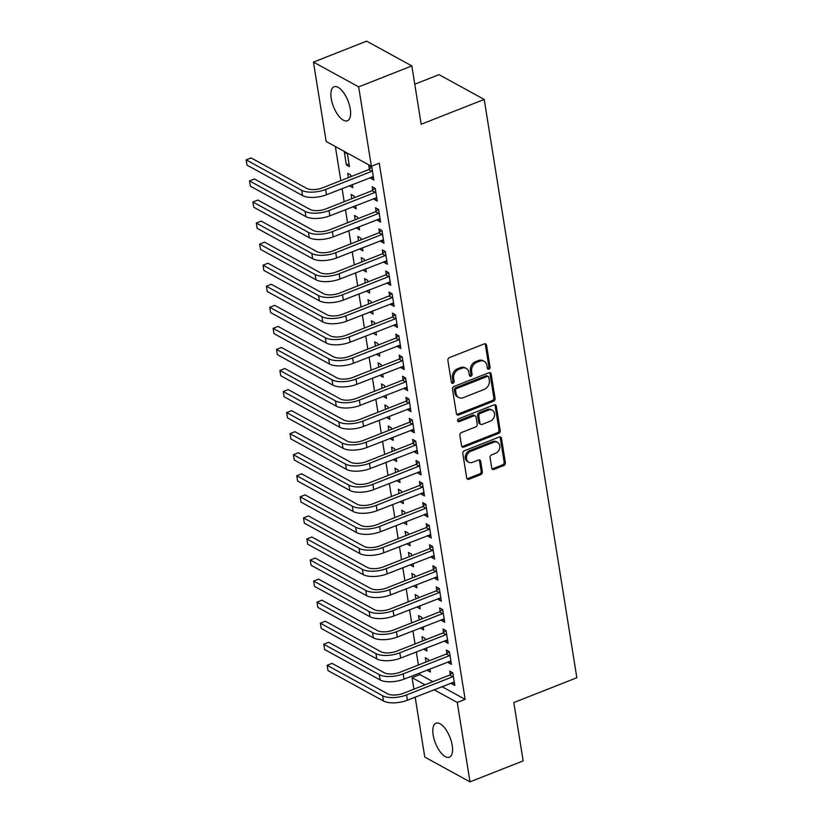 <?xml version="1.0" encoding="UTF-8"?>
<svg xmlns="http://www.w3.org/2000/svg" width="823" height="823" viewBox="0 0 823 823"><rect width="100%" height="100%" fill="white"/><g stroke="black" fill="none" stroke-linecap="round" stroke-linejoin="round"><path stroke-width="1.23" d="M488.944 369.136A1.605 1.296 118.7 0 0 490.066 367.161L486.547 345.197A2.294 1.852 118.7 0 0 484.284 343.891L449.481 357.604A2.294 1.852 118.7 0 0 447.887 360.433L451.405 382.397A1.605 1.296 118.7 0 0 454.111 381.327L453.648 378.487A7.356 5.915 118.7 0 1 458.781 369.434L461.682 368.293A7.356 5.915 118.7 0 1 466.271 368.457A7.356 5.915 118.7 0 1 468.925 372.469L469.377 375.309A1.605 1.296 118.7 0 0 472.083 374.239L471.63 371.399A7.356 5.915 118.7 0 1 476.754 362.346L479.655 361.204A7.356 5.915 118.7 0 1 484.253 361.369A7.356 5.915 118.7 0 1 486.907 365.381L487.36 368.22A1.605 1.296 118.7 0 0 488.944 369.136M487.453 368.55A1.605 1.296 118.7 0 0 488.841 366.492L485.323 344.528A2.294 1.852 118.7 0 0 485.025 343.757M451.488 382.716A1.605 1.296 118.7 0 0 452.887 380.658L452.434 377.819L453.648 378.487M469.47 375.627A1.605 1.296 118.7 0 0 470.869 373.57L470.406 370.731L471.63 371.399M433.155 734.97A18.271 7.819 68.5 0 1 435.995 723.191A18.271 7.819 68.5 0 1 452.218 745.412A18.271 7.819 68.5 0 1 449.389 757.191A18.271 7.819 68.5 0 1 433.155 734.97M331.216 98.534A18.271 7.819 68.5 0 1 334.056 86.765A18.271 7.819 68.5 0 1 350.279 108.986A18.271 7.819 68.5 0 1 347.45 120.755A18.271 7.819 68.5 0 1 331.216 98.534M491.743 468.081A2.294 1.852 118.7 0 0 494.006 469.388L503.769 465.54A2.294 1.852 118.7 0 0 505.373 462.711L501.464 438.32A2.294 1.852 118.7 0 0 499.201 437.013L464.398 450.726A2.294 1.852 118.7 0 0 462.793 453.555L466.703 477.947A2.294 1.852 118.7 0 0 468.966 479.253L480.766 474.604A2.294 1.852 118.7 0 0 482.36 471.774L480.694 461.343A2.294 1.852 118.7 0 0 478.43 460.036L472.577 462.341A6.152 4.948 118.7 0 1 468.74 462.197A6.152 4.948 118.7 0 1 466.569 456.621A6.152 4.948 118.7 0 1 470.807 451.282L493.718 442.249A6.152 4.948 118.7 0 1 497.555 442.393A6.152 4.948 118.7 0 1 499.726 447.959A6.152 4.948 118.7 0 1 495.487 453.308L491.67 454.821A2.294 1.852 118.7 0 0 490.066 457.639L491.743 468.081M441.9 686.619L465.139 699.355L379.259 163.16L371.379 166.267L326.175 141.494L313.46 62.106L358.663 86.868L371.379 166.267M465.139 699.355L457.259 702.451L469.984 781.85L424.771 757.078L415.173 697.143M313.46 62.106L366.636 41.15L411.839 65.922L421.181 124.252L484.212 99.429L576.841 677.73L513.809 702.564L523.161 760.894L469.984 781.85M411.839 65.922L358.663 86.868M493.471 401.254A2.294 1.852 118.7 0 0 495.076 398.425L491.166 374.033A2.294 1.852 118.7 0 0 488.903 372.726L454.101 386.44A2.294 1.852 118.7 0 0 452.506 389.269L456.405 413.66A2.294 1.852 118.7 0 0 458.668 414.967L493.471 401.254L492.247 400.585A2.294 1.852 118.7 0 0 493.851 397.756L489.942 373.364A2.294 1.852 118.7 0 0 489.644 372.593M496.31 406.181L500.219 430.573A2.294 1.852 118.7 0 1 498.615 433.402L463.822 447.105A2.294 1.852 118.7 0 1 461.559 445.799L459.882 435.367A2.294 1.852 118.7 0 1 461.487 432.538L475.601 426.972A2.294 1.852 118.7 0 0 477.206 424.143L476.095 417.22A2.294 1.852 118.7 0 0 473.832 415.913L459.131 421.705A1.605 1.296 118.7 0 1 458.668 418.814L494.047 404.875A2.294 1.852 118.7 0 1 496.31 406.181L495.096 405.502L498.995 429.904L500.219 430.573M484.212 99.429L439.009 74.656L414.771 84.203M448.247 661.723L448.401 662.71L451.457 664.377L449.43 651.744L446.385 650.067L446.93 653.493M425.254 639.924L424.997 638.36L421.942 636.683L422.631 640.952M423.907 648.925L426.592 648.287M426.53 647.896L427.024 650.993L423.968 649.316M441.498 619.606L441.663 620.583L444.708 622.26L442.692 609.627L439.636 607.95L440.182 611.366M418.506 597.807L418.249 596.233L415.204 594.566L415.882 598.835M417.158 606.808L419.843 606.16M419.781 605.779L420.275 608.876L417.22 607.199M434.75 577.489L434.914 578.466L437.97 580.143L435.943 567.51L432.888 565.833L433.433 569.249M411.757 555.69L411.51 554.116L408.455 552.439L409.134 556.718M410.41 564.691L413.095 564.043M413.033 563.652L413.527 566.749L410.482 565.082M428.011 535.372L428.166 536.349L431.221 538.026L429.195 525.383L426.139 523.716L426.684 527.131M405.009 513.562L404.762 511.999L401.706 510.322L402.396 514.601M403.671 522.574L406.346 521.926M406.284 521.535L406.788 524.632L403.733 522.955M421.263 493.244L421.417 494.232L424.473 495.899L422.446 483.266L419.391 481.589L419.946 485.014M398.27 471.445L398.013 469.871L394.958 468.205L395.647 472.474M396.923 480.447L399.608 479.809M399.546 479.418L400.04 482.515L396.984 480.838M414.514 451.127L414.669 452.105L417.724 453.782L415.708 441.149L412.652 439.472L413.197 442.887M391.522 429.328L391.264 427.754L388.209 426.077L388.898 430.357M390.174 438.33L392.859 437.682M392.797 437.301L393.291 440.387L390.236 438.721M407.766 409.01L407.93 409.988L410.975 411.665L408.959 399.021L405.904 397.355L406.449 400.77M384.773 387.201L384.526 385.637L381.471 383.96L382.15 388.24M383.425 396.213L386.11 395.565M386.049 395.174L386.543 398.27L383.487 396.593M401.027 366.893L401.182 367.871L404.237 369.537L402.21 356.904L399.155 355.227L399.7 358.653M378.024 345.084L377.778 343.52L374.722 341.843L375.401 346.123M376.677 354.085L379.362 353.448M379.3 353.057L379.794 356.153L376.749 354.476M394.279 324.766L394.433 325.743L397.488 327.42L395.462 314.787L392.406 313.11L392.952 316.526M371.276 302.967L371.029 301.393L367.974 299.726L368.663 303.996M369.939 311.968L372.624 311.331M372.552 310.94L373.056 314.036L370 312.359M387.53 282.649L387.684 283.626L390.74 285.303L388.713 272.67L385.658 270.993L386.213 274.409M364.538 260.85L364.28 259.276L361.225 257.599L361.914 261.879M363.19 269.851L365.875 269.203M365.813 268.812L366.307 271.909L363.252 270.242M380.782 240.532L380.936 241.509L383.991 243.186L381.975 230.543L378.919 228.876L379.465 232.292M357.789 218.723L357.532 217.159L354.476 215.482L355.166 219.762M356.441 227.734L359.126 227.086M359.065 226.695L359.558 229.792L356.503 228.115M374.033 198.405L374.198 199.392L377.243 201.059L375.226 188.426L372.171 186.749L372.716 190.175M351.04 176.606L350.793 175.042L347.738 173.365L348.417 177.634M349.693 185.607L352.378 184.969M352.316 184.578L352.81 187.675L349.754 185.998M419.679 672.988L419.936 674.582L432.908 681.691M335.352 146.525L340.815 180.638M342.09 188.601L344.189 201.697M345.465 209.67L347.563 222.755M348.839 230.728L350.937 243.814M352.213 251.787L354.312 264.872M355.587 272.845L357.686 285.931M358.962 293.904L361.06 306.989M362.336 314.962L364.435 328.058M365.71 336.021L367.809 349.117M369.085 357.089L371.173 370.175M372.459 378.148L374.547 391.234M375.823 399.206L377.922 412.292M379.197 420.265L381.296 433.351M382.572 441.323L384.67 454.409M385.946 462.382L388.045 475.468M389.32 483.44L391.419 496.536M392.694 504.499L394.793 517.595M396.069 525.568L398.167 538.654M399.443 546.626L401.542 559.712M402.817 567.685L404.906 580.771M406.192 588.743L408.28 601.829M409.556 609.802L411.654 622.888M412.93 630.86L415.029 643.956M416.304 651.919L418.403 665.015M346.38 164.939L349.436 166.616L347.419 153.973L344.364 152.306L346.38 164.939L349.003 163.911M370.659 177.346L370.823 178.324L373.879 180L371.852 167.367L368.797 165.69L369.342 169.116M354.415 197.664L354.157 196.1L351.112 194.423L351.791 198.703M353.067 206.666L355.752 206.028M355.69 205.637L356.184 208.733L353.129 207.057M377.407 219.474L377.562 220.451L380.617 222.117L378.601 209.484L375.545 207.808L376.09 211.233M361.163 239.791L360.906 238.217L357.851 236.54L358.54 240.82M359.816 248.793L362.501 248.145M362.439 247.754L362.933 250.85L359.877 249.184M384.156 261.591L384.31 262.568L387.366 264.245L385.339 251.601L382.294 249.935L382.839 253.35M367.902 281.908L367.655 280.334L364.599 278.668L365.289 282.937M366.564 290.91L369.249 290.262M369.188 289.881L369.681 292.967L366.626 291.301M390.904 303.708L391.059 304.685L394.114 306.362L392.087 293.729L389.032 292.052L389.588 295.467M374.65 324.025L374.403 322.451L371.348 320.785L372.027 325.054M373.313 333.027L375.988 332.389M375.926 331.998L376.43 335.095L373.375 333.418M397.653 345.825L397.807 346.812L400.863 348.479L398.836 335.846L395.781 334.169L396.326 337.595M381.399 366.142L381.152 364.579L378.096 362.902L378.775 367.181M380.051 375.154L382.736 374.506M382.674 374.115L383.168 377.212L380.113 375.535M404.391 387.952L404.556 388.929L407.611 390.606L405.585 377.963L402.529 376.296L403.075 379.712M388.147 408.27L387.89 406.696L384.845 405.019L385.524 409.298M386.8 417.271L389.485 416.623M389.423 416.232L389.917 419.329L386.861 417.662M411.14 430.069L411.294 431.046L414.35 432.723L412.333 420.09L409.278 418.413L409.823 421.829M394.896 450.387L394.639 448.813L391.583 447.146L392.273 451.416M393.548 459.388L396.233 458.75M396.172 458.36L396.665 461.456L393.61 459.779M417.889 472.186L418.043 473.163L421.098 474.84L419.072 462.207L416.026 460.53L416.572 463.946M401.634 492.504L401.387 490.94L398.332 489.263L399.021 493.543M400.297 501.505L402.982 500.868M402.92 500.477L403.414 503.573L400.359 501.896M424.637 514.313L424.791 515.291L427.847 516.957L425.82 504.324L422.765 502.647L423.32 506.073M408.383 534.621L408.136 533.057L405.081 531.38L405.76 535.66M407.046 543.633L409.72 542.985M409.659 542.594L410.163 545.69L407.107 544.013M431.386 556.43L431.54 557.408L434.595 559.084L432.569 546.441L429.513 544.775L430.059 548.19M415.131 576.748L414.885 575.174L411.829 573.497L412.508 577.777M413.784 585.75L416.469 585.102M416.407 584.721L416.901 587.807L413.846 586.141M438.124 598.547L438.289 599.525L441.344 601.202L439.317 588.568L436.262 586.892L436.807 590.307M421.88 618.865L421.623 617.291L418.568 615.625L419.257 619.894M420.532 627.867L423.217 627.229M423.156 626.838L423.65 629.934L420.594 628.258M444.873 640.664L445.027 641.652L448.082 643.319L446.066 630.685L443.011 629.009L443.556 632.434M428.629 660.982L428.372 659.418L425.316 657.742L426.005 662.021M427.281 669.984L429.966 669.346M429.904 668.955L430.398 672.052L427.343 670.375M451.621 682.792L451.776 683.769L454.831 685.436L452.804 672.803L449.749 671.136L450.304 674.551M413.897 689.18L412.056 677.679L425.028 684.787M434.03 689.725L457.259 702.451M419.936 674.582L412.056 677.679M370.823 178.324L373.436 177.295M374.198 199.392L376.811 198.353M377.562 220.451L380.185 219.412M380.936 241.509L383.559 240.481M384.31 262.568L386.933 261.539M387.684 283.626L390.308 282.598M391.059 304.685L393.682 303.656M394.433 325.743L397.056 324.715M397.807 346.812L400.431 345.773M401.182 367.871L403.805 366.832M404.556 388.929L407.169 387.89M407.93 409.988L410.543 408.959M411.294 431.046L413.918 430.018M414.669 452.105L417.292 451.076M418.043 473.163L420.666 472.135M421.417 494.232L424.04 493.193M424.791 515.291L427.415 514.252M428.166 536.349L430.789 535.31M431.54 557.408L434.163 556.379M434.914 578.466L437.538 577.437M438.289 599.525L440.902 598.496M441.663 620.583L444.276 619.554M445.027 641.652L447.65 640.613M448.401 662.71L451.025 661.671M451.776 683.769L454.399 682.73M484.253 361.369L483.029 360.7A7.356 5.915 118.7 0 0 478.43 360.536L479.655 361.204M470.406 370.731A7.356 5.915 118.7 0 1 475.54 361.678L478.43 360.536M466.271 368.457L465.046 367.778A7.356 5.915 118.7 0 0 460.458 367.624L461.682 368.293M452.434 377.819A7.356 5.915 118.7 0 1 457.557 368.766L460.458 367.624M456.703 414.432A2.294 1.852 118.7 0 0 457.454 414.298L492.247 400.585M488.821 377.376A1.605 1.296 118.7 0 0 487.237 376.461L456.693 388.497A1.605 1.296 118.7 0 0 455.572 390.472L456.055 393.466A7.356 5.915 118.7 0 0 458.699 397.488A7.356 5.915 118.7 0 0 463.298 397.653L484.181 389.423A7.356 5.915 118.7 0 0 489.304 380.37L488.821 377.376M488.245 376.492L487.021 375.823A1.605 1.296 118.7 0 0 486.012 375.792L487.237 376.461M458.699 397.488L457.485 396.82A7.356 5.915 118.7 0 1 454.831 392.797L454.347 389.804A1.605 1.296 118.7 0 1 455.469 387.828L486.012 375.792M461.857 446.57A2.294 1.852 118.7 0 0 462.598 446.436L497.401 432.733A2.294 1.852 118.7 0 0 498.995 429.904M475.262 415.965L474.038 415.296A2.294 1.852 118.7 0 0 472.608 415.245L457.917 421.037L459.131 421.705M490.241 421.201A6.152 4.948 118.7 0 0 494.489 415.862A6.152 4.948 118.7 0 0 492.308 410.286A6.152 4.948 118.7 0 0 488.471 410.142L480.406 413.321A2.294 1.852 118.7 0 0 478.801 416.15L479.912 423.084A2.294 1.852 118.7 0 0 482.175 424.38L490.241 421.201M492.308 410.286L491.094 409.617A6.152 4.948 118.7 0 0 487.247 409.473L488.471 410.142M480.735 424.339L479.511 423.66A2.294 1.852 118.7 0 1 478.688 422.415L477.577 415.481A2.294 1.852 118.7 0 1 479.181 412.652L487.247 409.473M495.096 405.502A2.294 1.852 118.7 0 0 494.798 404.741M497.555 442.393L496.341 441.714A6.152 4.948 118.7 0 0 492.493 441.581L493.718 442.249M468.74 462.197L467.515 461.528A6.152 4.948 118.7 0 1 465.345 455.952A6.152 4.948 118.7 0 1 469.583 450.613L492.493 441.581M467.001 478.719A2.294 1.852 118.7 0 0 467.752 478.585L479.542 473.935A2.294 1.852 118.7 0 0 481.146 471.106L479.47 460.674A2.294 1.852 118.7 0 0 479.171 459.903M492.041 468.853A2.294 1.852 118.7 0 0 492.782 468.719L502.544 464.872A2.294 1.852 118.7 0 0 504.149 462.042L500.24 437.651A2.294 1.852 118.7 0 0 499.942 436.879M372.397 170.783L371.821 171.297L368.766 169.62L322.575 187.819A11.707 4.835 170.9 0 1 306.609 188.354L251.087 157.923L246.159 159.868L301.691 190.298A17.571 7.263 -9.1 0 0 325.62 189.496L371.821 171.297M246.159 159.868L247.003 165.135L302.535 195.565A17.571 7.263 -9.1 0 0 326.464 194.763L373.323 176.585M368.766 169.62L371.512 167.182M375.772 191.841L375.195 192.356L372.14 190.679L325.939 208.888A11.707 4.835 170.9 0 1 309.983 209.412L254.461 178.992L249.534 180.926L305.066 211.357A17.571 7.263 -9.1 0 0 328.994 210.554L375.195 192.356M249.534 180.926L250.377 186.193L305.909 216.624A17.571 7.263 -9.1 0 0 329.838 215.821L376.697 197.643M372.14 190.679L374.887 188.241M379.146 212.9L378.57 213.414L375.514 211.737L329.313 229.946A11.707 4.835 170.9 0 1 313.357 230.471L257.836 200.051L252.908 201.985L308.44 232.415A17.571 7.263 -9.1 0 0 332.369 231.613L378.57 213.414M252.908 201.985L253.751 207.252L309.283 237.682A17.571 7.263 -9.1 0 0 333.212 236.88L380.072 218.702M375.514 211.737L378.261 209.299M382.52 233.969L381.944 234.473L378.889 232.806L332.687 251.005A11.707 4.835 170.9 0 1 316.732 251.54L261.21 221.109L256.282 223.043L311.814 253.474A17.571 7.263 -9.1 0 0 335.743 252.682L381.944 234.473M256.282 223.043L257.126 228.31L312.658 258.741A17.571 7.263 -9.1 0 0 336.586 257.938L383.446 239.76M378.889 232.806L381.635 230.368M385.894 255.027L385.318 255.531L382.263 253.865L336.062 272.063A11.707 4.835 170.9 0 1 320.106 272.598L264.574 242.168L259.656 244.112L315.178 274.532A17.571 7.263 -9.1 0 0 339.117 273.74L385.318 255.531M259.656 244.112L260.5 249.369L316.022 279.799A17.571 7.263 -9.1 0 0 339.961 278.997L386.82 260.819M382.263 253.865L385.01 251.427M389.269 276.086L388.693 276.6L385.637 274.923L339.436 293.122A11.707 4.835 170.9 0 1 323.48 293.657L267.948 263.226L263.031 265.171L318.552 295.591A17.571 7.263 -9.1 0 0 342.491 294.799L388.693 276.6M263.031 265.171L263.874 270.438L319.396 300.858A17.571 7.263 -9.1 0 0 343.335 300.066L390.195 281.888M385.637 274.923L388.384 272.485M392.633 297.144L392.067 297.659L389.012 295.982L342.81 314.18A11.707 4.835 170.9 0 1 326.854 314.715L271.323 284.285L266.405 286.229L321.927 316.66A17.571 7.263 -9.1 0 0 345.866 315.857L392.067 297.659M266.405 286.229L267.249 291.496L322.77 321.916A17.571 7.263 -9.1 0 0 346.709 321.124L393.569 302.946M389.012 295.982L391.758 293.544M396.007 318.203L395.431 318.717L392.386 317.04L346.185 335.239A11.707 4.835 170.9 0 1 330.229 335.774L274.697 305.343L269.769 307.288L325.301 337.718A17.571 7.263 -9.1 0 0 349.24 336.916L395.431 318.717M269.769 307.288L270.613 312.555L326.145 342.985A17.571 7.263 -9.1 0 0 350.084 342.183L396.943 324.005M392.386 317.04L395.133 314.602M399.381 339.261L398.805 339.776L395.75 338.099L349.559 356.308A11.707 4.835 170.9 0 1 333.603 356.832L278.071 326.412L273.143 328.346L328.675 358.777A17.571 7.263 -9.1 0 0 352.614 357.974L398.805 339.776M273.143 328.346L273.987 333.613L329.519 364.044A17.571 7.263 -9.1 0 0 353.458 363.241L400.317 345.063M395.75 338.099L398.507 335.661M402.756 360.32L402.18 360.834L399.124 359.157L352.933 377.366A11.707 4.835 170.9 0 1 336.977 377.891L281.445 347.471L276.518 349.405L332.05 379.835A17.571 7.263 -9.1 0 0 355.989 379.033L402.18 360.834M276.518 349.405L277.361 354.672L332.893 385.102A17.571 7.263 -9.1 0 0 356.832 384.3L403.681 366.122M399.124 359.157L401.871 356.719M406.13 381.388L405.554 381.893L402.498 380.226L356.308 398.425A11.707 4.835 170.9 0 1 340.341 398.96L284.82 368.529L279.892 370.463L335.424 400.894A17.571 7.263 -9.1 0 0 359.353 400.101L405.554 381.893M279.892 370.463L280.736 375.73L336.268 406.161A17.571 7.263 -9.1 0 0 360.196 405.358L407.056 387.18M402.498 380.226L405.245 377.778M409.504 402.447L408.928 402.951L405.873 401.285L359.672 419.483A11.707 4.835 170.9 0 1 343.716 420.018L288.194 389.588L283.266 391.532L338.798 421.952A17.571 7.263 -9.1 0 0 362.727 421.16L408.928 402.951M283.266 391.532L284.11 396.789L339.642 427.219A17.571 7.263 -9.1 0 0 363.571 426.417L410.43 408.239M405.873 401.285L408.62 398.846M412.879 423.506L412.302 424.01L409.247 422.343L363.046 440.542A11.707 4.835 170.9 0 1 347.09 441.077L291.568 410.646L286.641 412.59L342.173 443.011A17.571 7.263 -9.1 0 0 366.101 442.218L412.302 424.01M286.641 412.59L287.484 417.847L343.016 448.278A17.571 7.263 -9.1 0 0 366.945 447.486L413.804 429.308M409.247 422.343L411.994 419.905M416.253 444.564L415.677 445.078L412.621 443.402L366.42 461.6A11.707 4.835 170.9 0 1 350.464 462.135L294.943 431.705L290.015 433.649L345.547 464.079A17.571 7.263 -9.1 0 0 369.476 463.277L415.677 445.078M290.015 433.649L290.858 438.916L346.39 469.336A17.571 7.263 -9.1 0 0 370.319 468.544L417.179 450.366M412.621 443.402L415.368 440.963M419.627 465.623L419.051 466.137L415.996 464.46L369.794 482.659A11.707 4.835 170.9 0 1 353.839 483.194L298.307 452.763L293.389 454.708L348.911 485.138A17.571 7.263 -9.1 0 0 372.85 484.336L419.051 466.137M293.389 454.708L294.233 459.975L349.754 490.395A17.571 7.263 -9.1 0 0 373.693 489.603L420.553 471.425M415.996 464.46L418.742 462.022M423.001 486.681L422.425 487.195L419.37 485.519L373.169 503.717A11.707 4.835 170.9 0 1 357.213 504.252L301.681 473.832L296.764 475.766L352.285 506.196A17.571 7.263 -9.1 0 0 376.224 505.394L422.425 487.195M296.764 475.766L297.607 481.033L353.129 511.464A17.571 7.263 -9.1 0 0 377.068 510.661L423.927 492.483M419.37 485.519L422.117 483.08M426.365 507.74L425.789 508.254L422.744 506.577L376.543 524.786A11.707 4.835 170.9 0 1 360.587 525.311L305.055 494.89L300.138 496.825L355.659 527.255A17.571 7.263 -9.1 0 0 379.598 526.453L425.789 508.254M300.138 496.825L300.981 502.092L356.503 532.522A17.571 7.263 -9.1 0 0 380.442 531.72L427.302 513.542M422.744 506.577L425.491 504.139M429.74 528.808L429.164 529.312L426.108 527.636L379.917 545.844A11.707 4.835 170.9 0 1 363.961 546.379L308.43 515.949L303.502 517.883L359.034 548.313A17.571 7.263 -9.1 0 0 382.973 547.511L429.164 529.312M303.502 517.883L304.345 523.15L359.877 553.581A17.571 7.263 -9.1 0 0 383.816 552.778L430.676 534.6M426.108 527.636L428.865 525.197M433.114 549.867L432.538 550.371L429.483 548.704L383.292 566.903A11.707 4.835 170.9 0 1 367.336 567.438L311.804 537.008L306.876 538.952L362.408 569.372A17.571 7.263 -9.1 0 0 386.347 568.58L432.538 550.371M306.876 538.952L307.72 544.209L363.252 574.639A17.571 7.263 -9.1 0 0 387.191 573.837L434.05 555.659M429.483 548.704L432.24 546.266M436.488 570.925L435.912 571.429L432.857 569.763L386.666 587.961A11.707 4.835 170.9 0 1 370.71 588.496L315.178 558.066L310.25 560.01L365.782 590.43A17.571 7.263 -9.1 0 0 389.721 589.638L435.912 571.429M310.25 560.01L311.094 565.267L366.626 595.698A17.571 7.263 -9.1 0 0 390.555 594.906L437.414 576.728M432.857 569.763L435.604 567.325M439.863 591.984L439.287 592.498L436.231 590.821L390.04 609.02A11.707 4.835 170.9 0 1 374.074 609.555L318.552 579.125L313.625 581.069L369.157 611.499A17.571 7.263 -9.1 0 0 393.085 610.697L439.287 592.498M313.625 581.069L314.468 586.336L370 616.756A17.571 7.263 -9.1 0 0 393.929 615.964L440.789 597.786M436.231 590.821L438.978 588.383M443.237 613.042L442.661 613.557L439.605 611.88L393.404 630.079A11.707 4.835 170.9 0 1 377.448 630.613L321.927 600.183L316.999 602.127L372.531 632.558A17.571 7.263 -9.1 0 0 396.46 631.755L442.661 613.557M316.999 602.127L317.843 607.395L373.375 637.815A17.571 7.263 -9.1 0 0 397.303 637.023L444.163 618.845M439.605 611.88L442.352 609.442M446.611 634.101L446.035 634.615L442.98 632.938L396.779 651.137A11.707 4.835 170.9 0 1 380.823 651.672L325.301 621.242L320.373 623.186L375.905 653.616A17.571 7.263 -9.1 0 0 399.834 652.814L446.035 634.615M320.373 623.186L321.217 628.453L376.749 658.884A17.571 7.263 -9.1 0 0 400.678 658.081L447.537 639.903M442.98 632.938L445.727 630.5M449.986 655.159L449.409 655.674L446.354 653.997L400.153 672.206A11.707 4.835 170.9 0 1 384.197 672.73L328.665 642.31L323.748 644.244L379.28 674.675A17.571 7.263 -9.1 0 0 403.208 673.872L449.409 655.674M323.748 644.244L324.591 649.512L380.113 679.942A17.571 7.263 -9.1 0 0 404.052 679.14L450.911 660.962M446.354 653.997L449.101 651.559M453.36 676.228L452.784 676.732L449.728 675.055L403.527 693.264A11.707 4.835 170.9 0 1 387.571 693.799L332.039 663.369L327.122 665.303L382.644 695.733A17.571 7.263 -9.1 0 0 406.583 694.931L452.784 676.732M327.122 665.303L327.966 670.57L383.487 701.001A17.571 7.263 -9.1 0 0 407.426 700.198L454.286 682.02M449.728 675.055L452.475 672.617M488.841 366.492L490.066 367.161M452.887 380.658L454.111 381.327M470.869 373.57L472.083 374.239M475.54 361.678L476.754 362.346M457.557 368.766L458.781 369.434M485.323 344.528L486.547 345.197M457.454 414.298L458.668 414.967M489.942 373.364L491.166 374.033M493.851 397.756L495.076 398.425M455.469 387.828L456.693 388.497M454.347 389.804L455.572 390.472M454.831 392.797L456.055 393.466M497.401 432.733L498.615 433.402M462.598 446.436L463.822 447.105M472.608 415.245L473.832 415.913M479.181 412.652L480.406 413.321M477.577 415.481L478.801 416.15M478.688 422.415L479.912 423.084M469.583 450.613L470.807 451.282M479.47 460.674L480.694 461.343M481.146 471.106L482.36 471.774M479.542 473.935L480.766 474.604M467.752 478.585L468.966 479.253M500.24 437.651L501.464 438.32M504.149 462.042L505.373 462.711M502.544 464.872L503.769 465.54M492.782 468.719L494.006 469.388M325.62 189.496L326.464 194.763M301.691 190.298L302.535 195.565M328.994 210.554L329.838 215.821M305.066 211.357L305.909 216.624M332.369 231.613L333.212 236.88M308.44 232.415L309.283 237.682M335.743 252.682L336.586 257.938M311.814 253.474L312.658 258.741M339.117 273.74L339.961 278.997M315.178 274.532L316.022 279.799M342.491 294.799L343.335 300.066M318.552 295.591L319.396 300.858M345.866 315.857L346.709 321.124M321.927 316.66L322.77 321.916M349.24 336.916L350.084 342.183M325.301 337.718L326.145 342.985M352.614 357.974L353.458 363.241M328.675 358.777L329.519 364.044M355.989 379.033L356.832 384.3M332.05 379.835L332.893 385.102M359.353 400.101L360.196 405.358M335.424 400.894L336.268 406.161M362.727 421.16L363.571 426.417M338.798 421.952L339.642 427.219M366.101 442.218L366.945 447.486M342.173 443.011L343.016 448.278M369.476 463.277L370.319 468.544M345.547 464.079L346.39 469.336M372.85 484.336L373.693 489.603M348.911 485.138L349.754 490.395M376.224 505.394L377.068 510.661M352.285 506.196L353.129 511.464M379.598 526.453L380.442 531.72M355.659 527.255L356.503 532.522M382.973 547.511L383.816 552.778M359.034 548.313L359.877 553.581M386.347 568.58L387.191 573.837M362.408 569.372L363.252 574.639M389.721 589.638L390.555 594.906M365.782 590.43L366.626 595.698M393.085 610.697L393.929 615.964M369.157 611.499L370 616.756M396.46 631.755L397.303 637.023M372.531 632.558L373.375 637.815M399.834 652.814L400.678 658.081M375.905 653.616L376.749 658.884M403.208 673.872L404.052 679.14M379.28 674.675L380.113 679.942M406.583 694.931L407.426 700.198M382.644 695.733L383.487 701.001"/></g></svg>
